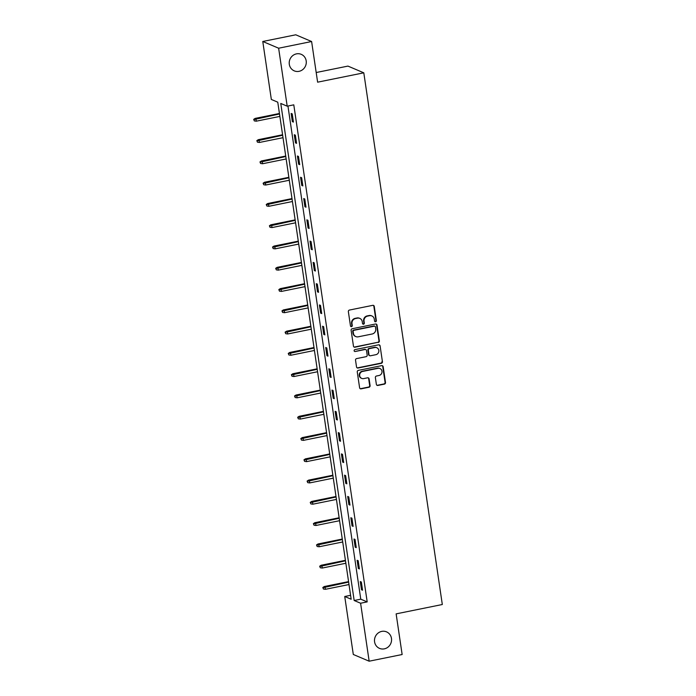 <?xml version="1.0" encoding="UTF-8"?>
<svg xmlns="http://www.w3.org/2000/svg" width="696" height="696" viewBox="0 0 696 696"><rect width="100%" height="100%" fill="white"/><g stroke="black" fill="none" stroke-linecap="round" stroke-linejoin="round"><path stroke-width="1.04" d="M375.596 321.752A0.966 0.905 113 0 0 376.362 320.63L374.265 306.405A1.375 1.296 113 0 0 372.769 305.335L349.462 310.051A1.375 1.296 113 0 0 348.365 311.66L350.462 325.885A0.966 0.905 113 0 0 351.506 326.633A0.966 0.905 113 0 0 352.28 325.51L352.002 323.675A4.402 4.15 113 0 1 355.517 318.55L357.457 318.159A4.402 4.15 113 0 1 362.233 321.604L362.512 323.44A0.966 0.905 113 0 0 363.556 324.197A0.966 0.905 113 0 0 364.321 323.075L364.051 321.23A4.402 4.15 113 0 1 367.558 316.106L369.506 315.714A4.402 4.15 113 0 1 374.283 319.16L374.552 321.004A0.966 0.905 113 0 0 375.596 321.752M374.883 321.587A0.966 0.905 113 0 0 375.936 320.456L373.839 306.223A1.375 1.296 113 0 0 373.282 305.335M350.793 326.467A0.966 0.905 113 0 0 351.845 325.328L351.576 323.492L352.002 323.675M362.834 324.023A0.966 0.905 113 0 0 363.895 322.892L363.616 321.047L364.051 321.23M381.739 631.394A8.97 8.465 113 0 0 374.561 639.293A8.97 8.465 113 0 0 379.52 648.385A8.97 8.465 113 0 0 384.314 648.855A8.97 8.465 113 0 0 391.491 640.955A8.97 8.465 113 0 0 386.532 631.864A8.97 8.465 113 0 0 381.739 631.394M296.461 53.87A8.97 8.465 113 0 0 289.284 61.77A8.97 8.465 113 0 0 294.243 70.862A8.97 8.465 113 0 0 299.036 71.331A8.97 8.465 113 0 0 306.214 63.432A8.97 8.465 113 0 0 301.255 54.34A8.97 8.465 113 0 0 296.461 53.87M376.371 384.375A1.375 1.296 113 0 0 377.867 385.445L384.41 384.122A1.375 1.296 113 0 0 385.506 382.522L383.174 366.722A1.375 1.296 113 0 0 381.678 365.644L358.37 370.368A1.375 1.296 113 0 0 357.265 371.969L359.606 387.768A1.375 1.296 113 0 0 361.094 388.846L368.993 387.246A1.375 1.296 113 0 0 370.089 385.645L369.098 378.885A1.375 1.296 113 0 0 367.601 377.806L363.686 378.598A3.68 3.471 113 0 1 359.684 374.683A3.68 3.471 113 0 1 362.625 371.438L377.971 368.332A3.68 3.471 113 0 1 381.974 372.256A3.68 3.471 113 0 1 379.033 375.492L376.475 376.014A1.375 1.296 113 0 0 375.379 377.615L376.371 384.375M262.775 41.482L295.765 34.8L311.617 41.525L317.62 82.18L363.799 72.819L442.317 604.511L396.137 613.872L402.14 654.518L369.158 661.2L353.298 654.475L344.738 596.498L351.167 599.23L277.765 102.181L271.336 99.45L262.775 41.482L278.635 48.215L287.196 106.183L280.766 103.452L354.168 600.5L360.598 603.232L369.158 661.2M311.617 41.525L278.635 48.215M287.944 106.036L360.763 599.169L367.192 601.892L293.79 104.844L287.196 106.183M367.192 601.892L360.598 603.232M378.259 342.484A1.375 1.296 113 0 0 379.355 340.883L377.023 325.084A1.375 1.296 113 0 0 375.527 324.005L352.22 328.73A1.375 1.296 113 0 0 351.123 330.33L353.455 346.13A1.375 1.296 113 0 0 354.943 347.208L377.832 342.301A1.375 1.296 113 0 0 378.928 340.701L376.597 324.901A1.375 1.296 113 0 0 376.04 324.014M380.094 345.903L382.426 361.702A1.375 1.296 113 0 1 381.33 363.303L358.022 368.027A1.375 1.296 113 0 1 356.526 366.949L355.534 360.189A1.375 1.296 113 0 1 356.63 358.588L366.079 356.674A1.375 1.296 113 0 0 367.175 355.073L366.514 350.584A1.375 1.296 113 0 0 365.026 349.514L355.178 351.506A0.966 0.905 113 0 1 354.134 350.48A0.966 0.905 113 0 1 354.908 349.627L378.607 344.825A1.375 1.296 113 0 1 380.094 345.903L382.426 361.702M363.799 72.819L347.939 66.094L316.202 72.523M291.145 113.439L292.355 121.626L293.425 122.078L292.216 113.892L291.145 113.439M294.286 134.719L295.495 142.906L296.566 143.359L295.356 135.172L294.286 134.719M297.427 156L298.636 164.178L299.706 164.639L298.497 156.452L297.427 156M300.568 177.271L301.777 185.458L302.856 185.91L301.646 177.732L300.568 177.271M303.717 198.551L304.926 206.738L305.996 207.191L304.787 199.012L303.717 198.551M306.858 219.832L308.067 228.018L309.137 228.471L307.928 220.284L306.858 219.832M309.998 241.112L311.208 249.299L312.278 249.751L311.069 241.564L309.998 241.112M313.139 262.392L314.348 270.57L315.418 271.031L314.209 262.844L313.139 262.392M316.28 283.672L317.489 291.85L318.559 292.311L317.35 284.125L316.28 283.672M319.421 304.944L320.63 313.13L321.709 313.583L320.499 305.405L319.421 304.944M322.57 326.224L323.779 334.411L324.849 334.863L323.64 326.676L322.57 326.224M325.711 347.504L326.92 355.691L327.99 356.143L326.781 347.957L325.711 347.504M328.851 368.784L330.061 376.971L331.131 377.423L329.921 369.237L328.851 368.784M331.992 390.065L333.201 398.243L334.271 398.704L333.062 390.517L331.992 390.065M335.133 411.336L336.342 419.523L337.412 419.975L336.203 411.797L335.133 411.336M338.273 432.616L339.483 440.803L340.561 441.255L339.352 433.077L338.273 432.616M341.423 453.896L342.632 462.083L343.702 462.535L342.493 454.349L341.423 453.896M344.564 475.177L345.773 483.363L346.843 483.816L345.634 475.629L344.564 475.177M347.704 496.457L348.913 504.635L349.984 505.096L348.774 496.909L347.704 496.457M350.845 517.737L352.054 525.915L353.124 526.376L351.915 518.189L350.845 517.737M353.986 539.008L355.195 547.195L356.265 547.648L355.056 539.47L353.986 539.008M357.126 560.289L358.336 568.475L359.414 568.928L358.205 560.741L357.126 560.289M360.276 581.569L361.485 589.756L362.555 590.208L361.346 582.021L360.276 581.569M350.584 595.315L344.738 596.498M360.763 599.169L354.168 600.5M292.355 121.626L293.329 121.426M295.495 142.906L296.47 142.706M298.636 164.178L299.611 163.986M301.777 185.458L302.751 185.258M304.926 206.738L305.901 206.538M308.067 228.018L309.041 227.818M311.208 249.299L312.182 249.098M314.348 270.57L315.323 270.379M317.489 291.85L318.464 291.659M320.63 313.13L321.604 312.93M323.779 334.411L324.754 334.21M326.92 355.691L327.894 355.491M330.061 376.971L331.035 376.771M333.201 398.243L334.176 398.051M336.342 419.523L337.316 419.323M339.483 440.803L340.457 440.603M342.632 462.083L343.606 461.883M345.773 483.363L346.747 483.163M348.913 504.635L349.888 504.443M352.054 525.915L353.029 525.724M355.195 547.195L356.169 546.995M358.336 568.475L359.31 568.275M361.485 589.756L362.459 589.555M371.855 315.949L371.429 315.767A4.402 4.15 113 0 0 369.071 315.532L369.506 315.714M363.616 321.047A4.402 4.15 113 0 1 367.131 315.923L369.071 315.532M359.815 318.385L359.38 318.202A4.402 4.15 113 0 0 357.031 317.976L357.457 318.159M351.576 323.492A4.402 4.15 113 0 1 355.09 318.368L357.031 317.976M354.003 347.026A1.375 1.296 113 0 0 354.516 347.026L377.832 342.301M375.422 326.929A0.966 0.905 113 0 0 374.378 326.172L353.916 330.322A0.966 0.905 113 0 0 353.15 331.435L353.438 333.384A4.402 4.15 113 0 0 358.214 336.82L372.203 333.993A4.402 4.15 113 0 0 375.709 328.869L375.422 326.929M374.9 326.224L374.465 326.041A0.966 0.905 113 0 0 373.952 325.989L374.378 326.172M355.865 336.594L355.43 336.412A4.402 4.15 113 0 1 353.011 333.201L352.724 331.252A0.966 0.905 113 0 1 353.49 330.139L373.952 325.989M357.083 367.845A1.375 1.296 113 0 0 357.596 367.845L380.903 363.121A1.375 1.296 113 0 0 382 361.52M365.757 349.583L365.33 349.401A1.375 1.296 113 0 0 364.591 349.331L355.178 351.506M375.892 354.682A3.68 3.471 113 0 0 376.797 347.713A3.68 3.471 113 0 0 374.831 347.522L369.428 348.618A1.375 1.296 113 0 0 368.332 350.219L368.993 354.708A1.375 1.296 113 0 0 370.481 355.778L375.892 354.682M376.797 347.713L376.371 347.53A3.68 3.471 113 0 0 374.405 347.339L374.831 347.522M369.75 355.708L369.324 355.525A1.375 1.296 113 0 1 368.567 354.525L367.897 350.036A1.375 1.296 113 0 1 369.002 348.435L374.405 347.339M379.668 345.721A1.375 1.296 113 0 0 379.12 344.833M379.938 368.523L379.511 368.341A3.68 3.471 113 0 0 377.545 368.149L377.971 368.332M361.72 378.406L361.285 378.224A3.68 3.471 113 0 1 362.198 371.255L377.545 368.149M360.154 388.664A1.375 1.296 113 0 0 360.667 388.664L368.567 387.063A1.375 1.296 113 0 0 369.663 385.462L368.663 378.702A1.375 1.296 113 0 0 368.114 377.806M376.928 385.262A1.375 1.296 113 0 0 377.441 385.271L383.975 383.94A1.375 1.296 113 0 0 385.079 382.339L382.739 366.54A1.375 1.296 113 0 0 382.191 365.652M253.683 119.373L254.318 120.913L253.683 119.373L255.145 118.398L255.919 118.729L256.285 121.182L279.87 116.406M254.11 119.547L279.505 113.953M255.145 118.398L279.435 113.483M256.285 121.182L254.318 120.913M256.824 140.644L257.459 142.193L256.824 140.644L258.294 139.679L259.06 140.009L259.425 142.463L283.011 137.686M257.259 140.827L282.646 135.233M258.294 139.679L282.576 134.763M259.425 142.463L257.459 142.193M259.973 161.924L260.6 163.473L259.973 161.924L261.435 160.959L262.201 161.289L262.566 163.743L286.152 158.966M260.4 162.107L285.786 156.513M261.435 160.959L285.717 156.043M262.566 163.743L260.6 163.473M263.114 183.205L263.74 184.753L263.114 183.205L264.576 182.239L265.35 182.57L265.707 185.023L289.292 180.247M263.54 183.387L288.927 177.784M264.576 182.239L288.857 177.315M265.707 185.023L263.74 184.753M266.255 204.485L266.881 206.025L266.255 204.485L267.716 203.519L268.491 203.841L268.847 206.303L292.433 201.518M266.681 204.667L292.076 199.065M267.716 203.519L292.007 198.595M268.847 206.303L266.881 206.025M269.395 225.765L270.022 227.305L269.395 225.765L270.857 224.799L271.631 225.121L271.997 227.575L295.574 222.798M269.822 225.948L295.217 220.345M270.857 224.799L295.147 219.875M271.997 227.575L270.022 227.305M272.536 247.036L273.171 248.585L272.536 247.036L273.998 246.071L274.772 246.401L275.137 248.855L298.723 244.079M272.962 247.219L298.358 241.625M273.998 246.071L298.288 241.155M275.137 248.855L273.171 248.585M275.677 268.317L276.312 269.865L275.677 268.317L277.147 267.351L277.913 267.682L278.278 270.135L301.864 265.359M276.112 268.499L301.499 262.905M277.147 267.351L301.429 262.435M278.278 270.135L276.312 269.865M278.826 289.597L279.453 291.145L278.826 289.597L280.288 288.631L281.053 288.962L281.419 291.415L305.005 286.639M279.253 289.78L304.639 284.177M280.288 288.631L304.57 283.707M281.419 291.415L279.453 291.145M281.967 310.877L282.593 312.426L281.967 310.877L283.429 309.911L284.203 310.233L284.56 312.695L308.145 307.91M282.393 311.06L307.78 305.457M283.429 309.911L307.719 304.987M284.56 312.695L282.593 312.426M285.108 332.157L285.734 333.697L285.108 332.157L286.569 331.192L287.344 331.514L287.7 333.976L311.286 329.191M285.534 332.34L310.929 326.737M286.569 331.192L310.86 326.267M287.7 333.976L285.734 333.697M288.248 353.438L288.875 354.977L288.248 353.438L289.71 352.463L290.484 352.794L290.85 355.247L314.427 350.471M288.675 353.611L314.07 348.017M289.71 352.463L314 347.548M290.85 355.247L288.875 354.977M291.389 374.709L292.024 376.258L291.389 374.709L292.851 373.743L293.625 374.074L293.99 376.527L317.576 371.751M291.815 374.892L317.211 369.298M292.851 373.743L317.141 368.828M293.99 376.527L292.024 376.258M294.53 395.989L295.165 397.538L294.53 395.989L296 395.024L296.766 395.354L297.131 397.808L320.717 393.031M294.965 396.172L320.351 390.578M296 395.024L320.282 390.108M297.131 397.808L295.165 397.538M297.679 417.269L298.306 418.818L297.679 417.269L299.141 416.304L299.906 416.634L300.272 419.088L323.858 414.311M298.106 417.452L323.492 411.849M299.141 416.304L323.423 411.38M300.272 419.088L298.306 418.818M300.82 438.55L301.446 440.09L300.82 438.55L302.281 437.584L303.056 437.906L303.413 440.368L326.998 435.583M301.246 438.732L326.633 433.13M302.281 437.584L326.572 432.66M303.413 440.368L301.446 440.09M303.961 459.83L304.587 461.37L303.961 459.83L305.422 458.864L306.197 459.186L306.553 461.639L330.139 456.863M304.387 460.012L329.782 454.41M305.422 458.864L329.713 453.94M306.553 461.639L304.587 461.37M307.101 481.101L307.728 482.65L307.101 481.101L308.563 480.136L309.337 480.466L309.703 482.92L333.28 478.143M307.528 481.284L332.923 475.69M308.563 480.136L332.853 475.22M309.703 482.92L307.728 482.65M310.242 502.382L310.877 503.93L310.242 502.382L311.704 501.416L312.478 501.746L312.843 504.2L336.429 499.423M310.668 502.564L336.064 496.97M311.704 501.416L335.994 496.5M312.843 504.2L310.877 503.93M313.383 523.662L314.018 525.21L313.383 523.662L314.853 522.696L315.619 523.027L315.984 525.48L339.57 520.704M313.818 523.844L339.204 518.242M314.853 522.696L339.135 517.772M315.984 525.48L314.018 525.21M316.532 544.942L317.159 546.49L316.532 544.942L317.994 543.976L318.759 544.298L319.125 546.76L342.71 541.975M316.958 545.125L342.345 539.522M317.994 543.976L342.275 539.052M319.125 546.76L317.159 546.49M319.673 566.222L320.299 567.762L319.673 566.222L321.134 565.256L321.909 565.578L322.265 568.04L345.851 563.255M320.099 566.405L345.486 560.802M321.134 565.256L345.425 560.332M322.265 568.04L320.299 567.762M322.814 587.502L323.44 589.042L322.814 587.502L324.275 586.528L325.049 586.858L325.406 589.312L348.992 584.536M323.24 587.676L348.635 582.082M324.275 586.528L348.565 581.612M325.406 589.312L323.44 589.042M351.845 325.328L352.28 325.51M364.591 349.331L365.026 349.514M367.897 350.036L368.332 350.219M368.663 378.702L369.098 378.885M382.739 366.54L383.174 366.722M383.975 383.94L384.41 384.122"/></g></svg>
